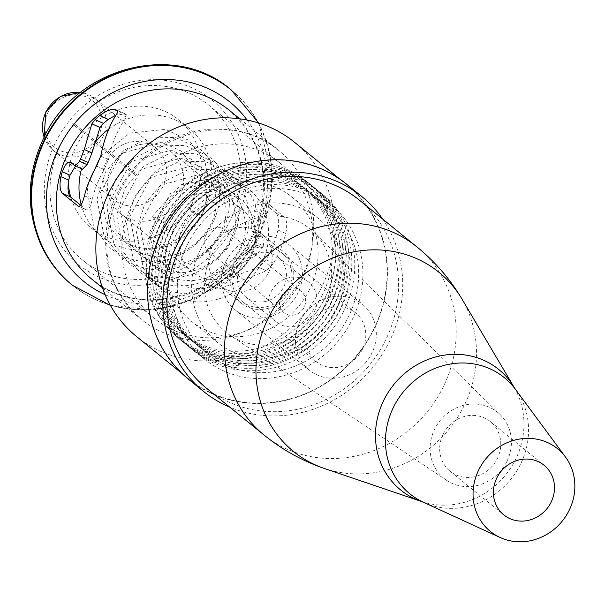 <?xml version="1.0" encoding="UTF-8"?>
<svg xmlns="http://www.w3.org/2000/svg" width="605" height="605" viewBox="0 0 605 605"><rect width="100%" height="100%" fill="white"/><g stroke="black" fill="none" stroke-linecap="round" stroke-linejoin="round"><path stroke-width="0.45" stroke-dasharray="3.02 2.27" d="M73.901 124.078A0.665 0.613 -50.9 0 1 72.91 124.343A0.665 0.613 -50.9 0 1 72.766 123.571A0.665 0.613 -50.9 0 1 73.749 123.307A0.665 0.613 -50.9 0 1 73.901 124.078M135.278 173.968A0.665 0.613 -50.9 0 1 134.287 174.232A0.665 0.613 -50.9 0 1 134.144 173.461A0.665 0.613 -50.9 0 1 135.127 173.196A0.665 0.613 -50.9 0 1 135.278 173.968M106.488 161.006A33.298 30.81 -50.9 0 1 155.712 147.877A33.298 30.81 -50.9 0 1 162.934 186.416A33.298 30.81 -50.9 0 1 113.71 199.552A33.298 30.81 -50.9 0 1 106.488 161.006M68.304 182.476A69.59 64.387 -50.9 0 1 75.716 147.159A69.59 64.387 -50.9 0 1 178.604 119.707A69.59 64.387 -50.9 0 1 193.698 200.27A69.59 64.387 -50.9 0 1 90.818 227.714A69.59 64.387 -50.9 0 1 70.777 197.192M81.584 168.78A69.59 64.387 -50.9 0 1 86.507 155.924A69.59 64.387 -50.9 0 1 94.221 143.529M108.741 129.16A69.59 64.387 -50.9 0 1 189.388 128.472A69.59 64.387 -50.9 0 1 204.49 209.035A69.59 64.387 -50.9 0 1 101.602 236.479A69.59 64.387 -50.9 0 1 81.168 204.535M111.622 167.23A39.953 36.965 -50.9 0 1 170.693 151.469A39.953 36.965 -50.9 0 1 179.367 197.722A39.953 36.965 -50.9 0 1 120.297 213.482A39.953 36.965 -50.9 0 1 111.622 167.23M183.398 225.567A39.953 36.965 -50.9 0 1 242.469 209.806A39.953 36.965 -50.9 0 1 251.135 256.059A39.953 36.965 -50.9 0 1 192.065 271.819A39.953 36.965 -50.9 0 1 183.398 225.567M80.669 205.231L86.152 209.685C88.466 210.638 90.508 207.182 92.27 199.325A99.893 92.421 -50.9 0 1 100.43 176.554A99.893 92.421 -50.9 0 1 104.211 169.566L108.514 159.554C111.993 142.568 118.035 128.426 126.642 117.12L126.982 115.268L125.008 113.763L116.001 115.048M78.756 206.358L86.538 209.927L78.37 206.252M82.318 169.067L77.984 165.634L70.354 162.193M230.172 220.598A99.893 92.421 -50.9 0 1 82.492 259.991A99.893 92.421 -50.9 0 1 60.818 144.361A99.893 92.421 -50.9 0 1 208.498 104.96A99.893 92.421 -50.9 0 1 230.172 220.598M255.688 242.378L256.52 234.77L252.603 231.586C250.697 228.955 250.878 223.714 253.132 215.864A99.893 92.421 129.1 0 0 254.418 210.895C256.172 203.038 258.214 199.59 260.536 200.535L276.22 213.285C278.731 216.257 279.306 221.838 277.945 230.021A99.893 92.421 -50.9 0 1 269.785 252.792A99.893 92.421 -50.9 0 1 265.996 259.779L258.713 267.365L209.822 284.796L207.054 284.675L205.534 283.435C204.566 280.803 207.674 276.878 214.858 271.675A99.893 92.421 129.1 0 0 219.766 267.72L224.41 264.65L248.239 251.96L254.592 244.496A99.893 92.421 129.1 0 0 255.688 242.378L263.304 245.804A108.877 100.74 -50.9 0 1 262.215 247.929L255.923 255.423L232.57 268.317L228.1 271.471A108.877 100.74 -50.9 0 1 223.434 275.54C216.628 280.977 213.799 285.023 214.934 287.67L216.681 289.039L207.054 284.675L216.454 288.903L219.116 288.978L266.457 270.851L273.641 263.22A108.877 100.74 129.1 0 0 277.408 256.217A108.877 100.74 129.1 0 0 285.779 233.545C287.315 225.431 286.846 219.895 284.388 216.961L268.703 204.21L260.142 200.293L268.703 204.21C266.344 203.227 264.196 206.63 262.252 214.42A108.877 100.74 -50.9 0 1 260.884 219.358C258.539 227.162 258.32 232.388 260.233 235.02L264.158 238.211L263.304 245.804M301.94 278.928A99.893 92.421 -50.9 0 1 154.26 318.328A99.893 92.421 -50.9 0 1 132.586 202.69A99.893 92.421 -50.9 0 1 280.266 163.297A99.893 92.421 -50.9 0 1 301.94 278.928M314.298 311.794A25.637 23.724 129.1 0 0 308.739 282.119A25.637 23.724 129.1 0 0 270.828 292.23A25.637 23.724 129.1 0 0 276.394 321.905A25.637 23.724 129.1 0 0 314.298 311.794M240.238 267.365A25.637 23.724 -50.9 0 1 278.149 257.254A25.637 23.724 -50.9 0 1 283.707 286.936A25.637 23.724 -50.9 0 1 245.804 297.047A25.637 23.724 -50.9 0 1 240.238 267.365M290.203 289.855A33.298 30.81 129.1 0 0 282.974 251.309A33.298 30.81 129.1 0 0 233.749 264.445A33.298 30.81 129.1 0 0 240.971 302.984A33.298 30.81 129.1 0 0 290.203 289.855M268.628 272.326A33.298 30.81 129.1 0 0 261.405 233.78A33.298 30.81 129.1 0 0 212.181 246.908A33.298 30.81 129.1 0 0 219.403 285.454A33.298 30.81 129.1 0 0 268.628 272.326M182.786 243.49A99.893 92.421 129.1 0 0 204.46 359.128A99.893 92.421 129.1 0 0 352.14 319.727A99.893 92.421 129.1 0 0 330.466 204.097A99.893 92.421 129.1 0 0 182.786 243.49M155.727 221.498A99.893 92.421 129.1 0 0 177.401 337.136A99.893 92.421 129.1 0 0 325.082 297.736A99.893 92.421 129.1 0 0 303.407 182.097A99.893 92.421 129.1 0 0 155.727 221.498M294.461 142.22A125.197 115.835 -50.9 0 1 321.626 287.148A125.197 115.835 -50.9 0 1 136.541 336.531M161.338 233.84A125.197 115.835 -50.9 0 1 346.431 184.457A125.197 115.835 -50.9 0 1 373.595 329.385A125.197 115.835 -50.9 0 1 188.503 378.768A125.197 115.835 -50.9 0 1 161.338 233.84M280.992 296.805A13.65 12.629 129.1 0 0 283.957 312.603A13.65 12.629 129.1 0 0 304.141 307.219A13.65 12.629 129.1 0 0 301.177 291.421A13.65 12.629 129.1 0 0 280.992 296.805M205.692 235.602A13.65 12.629 129.1 0 0 208.657 251.408A13.65 12.629 129.1 0 0 228.841 246.023A13.65 12.629 129.1 0 0 225.877 230.218A13.65 12.629 129.1 0 0 205.692 235.602M190.363 210.903A6.663 0.605 26.3 0 0 196.867 214.525A6.663 0.605 26.3 0 0 201.979 216.401A6.663 0.605 26.3 0 0 201.654 215.985A6.663 0.605 26.3 0 0 195.158 212.363A6.663 0.605 26.3 0 0 190.038 210.495A6.663 0.605 26.3 0 0 190.363 210.903M163.773 222.043A6.663 0.605 -153.7 0 1 164.099 222.451A6.663 0.605 -153.7 0 1 159.002 220.591A6.663 0.605 -153.7 0 1 152.483 216.961A6.663 0.605 -153.7 0 1 152.157 216.552A6.663 0.605 -153.7 0 1 157.262 218.413A6.663 0.605 -153.7 0 1 163.773 222.043M288.509 289.092A31.301 28.957 -50.9 0 1 242.234 301.434A31.301 28.957 -50.9 0 1 235.443 265.202A31.301 28.957 -50.9 0 1 281.718 252.86A31.301 28.957 -50.9 0 1 288.509 289.092M362.433 349.176A31.301 28.957 -50.9 0 1 316.158 361.525A31.301 28.957 -50.9 0 1 309.367 325.293A31.301 28.957 -50.9 0 1 355.642 312.944A31.301 28.957 -50.9 0 1 362.433 349.176M226.126 261.012A42.289 39.121 -50.9 0 1 288.645 244.337A42.289 39.121 -50.9 0 1 297.819 293.289A42.289 39.121 -50.9 0 1 235.307 309.964A42.289 39.121 -50.9 0 1 226.126 261.012M300.057 321.096A42.289 39.121 -50.9 0 1 362.577 304.421A42.289 39.121 -50.9 0 1 371.75 353.373A42.289 39.121 -50.9 0 1 309.231 370.048A42.289 39.121 -50.9 0 1 300.057 321.096M324.454 305.941A66.595 61.612 -50.9 0 1 230.225 335.329A66.595 61.612 -50.9 0 1 211.546 255.121A66.595 61.612 -50.9 0 1 313.919 232.35A66.595 61.612 -50.9 0 1 324.454 305.941M506.831 461.562A42.547 39.363 -50.9 0 1 446.626 480.34A42.547 39.363 -50.9 0 1 434.692 429.089A42.547 39.363 -50.9 0 1 500.101 414.546A42.547 39.363 -50.9 0 1 506.831 461.562M200.263 250.031A79.913 73.939 -50.9 0 1 318.404 218.518A79.913 73.939 -50.9 0 1 335.745 311.023A79.913 73.939 -50.9 0 1 217.596 342.543A79.913 73.939 -50.9 0 1 200.263 250.031M309.465 289.666A79.913 73.939 -50.9 0 1 191.324 321.187A79.913 73.939 -50.9 0 1 173.983 228.675A79.913 73.939 -50.9 0 1 292.124 197.162A79.913 73.939 -50.9 0 1 309.465 289.666M322.17 295.384A94.894 87.801 -50.9 0 1 199.854 343.897A94.894 87.801 -50.9 0 1 161.278 222.958A94.894 87.801 -50.9 0 1 283.594 174.452A94.894 87.801 -50.9 0 1 322.17 295.384M157.285 221.695A101.345 93.767 -50.9 0 1 287.912 169.884A101.345 93.767 -50.9 0 1 329.105 299.044A101.345 93.767 -50.9 0 1 198.478 350.847A101.345 93.767 -50.9 0 1 157.285 221.695M164.22 225.355A94.894 87.801 -50.9 0 1 286.536 176.841A94.894 87.801 -50.9 0 1 325.112 297.773A94.894 87.801 -50.9 0 1 202.788 346.287A94.894 87.801 -50.9 0 1 164.22 225.355M160.227 224.084A101.345 93.767 -50.9 0 1 290.854 172.274A101.345 93.767 -50.9 0 1 332.047 301.434A101.345 93.767 -50.9 0 1 201.42 353.244A101.345 93.767 -50.9 0 1 160.227 224.084M167.161 227.745A94.894 87.801 -50.9 0 1 289.477 179.231A94.894 87.801 -50.9 0 1 328.046 300.163A94.894 87.801 -50.9 0 1 205.73 348.677A94.894 87.801 -50.9 0 1 167.161 227.745M163.168 226.474A101.345 93.767 -50.9 0 1 293.796 174.671A101.345 93.767 -50.9 0 1 334.988 303.823A101.345 93.767 -50.9 0 1 204.361 355.634A101.345 93.767 -50.9 0 1 163.168 226.474M170.103 230.134A94.894 87.801 -50.9 0 1 292.419 181.621A94.894 87.801 -50.9 0 1 330.988 302.56A94.894 87.801 -50.9 0 1 208.672 351.066A94.894 87.801 -50.9 0 1 170.103 230.134M166.11 228.864A101.345 93.767 -50.9 0 1 296.737 177.061A101.345 93.767 -50.9 0 1 337.93 306.213A101.345 93.767 -50.9 0 1 207.303 358.024A101.345 93.767 -50.9 0 1 166.11 228.864M173.045 232.524A94.894 87.801 -50.9 0 1 295.361 184.011A94.894 87.801 -50.9 0 1 333.93 304.95A94.894 87.801 -50.9 0 1 211.614 353.456A94.894 87.801 -50.9 0 1 173.045 232.524M169.052 231.261A101.345 93.767 -50.9 0 1 299.679 179.451A101.345 93.767 -50.9 0 1 340.872 308.603A101.345 93.767 -50.9 0 1 210.237 360.414A101.345 93.767 -50.9 0 1 169.052 231.261M175.987 234.914A94.894 87.801 -50.9 0 1 298.303 186.4A94.894 87.801 -50.9 0 1 336.872 307.34A94.894 87.801 -50.9 0 1 214.556 355.853A94.894 87.801 -50.9 0 1 175.987 234.914M171.994 233.651A101.345 93.767 -50.9 0 1 302.621 181.84A101.345 93.767 -50.9 0 1 343.814 310.993A101.345 93.767 -50.9 0 1 213.179 362.803A101.345 93.767 -50.9 0 1 171.994 233.651M178.929 237.304A94.894 87.801 -50.9 0 1 319.228 199.877A94.894 87.801 -50.9 0 1 339.813 309.73A94.894 87.801 -50.9 0 1 199.521 347.157A94.894 87.801 -50.9 0 1 178.929 237.304M187.558 244.314A94.894 87.801 -50.9 0 1 327.849 206.887A94.894 87.801 -50.9 0 1 348.442 316.74A94.894 87.801 -50.9 0 1 208.15 354.167A94.894 87.801 -50.9 0 1 187.558 244.314M346.642 184.2A125.53 116.137 -50.9 0 1 373.875 329.513A125.53 116.137 -50.9 0 1 188.291 379.025M382.67 219.063A125.53 116.137 -50.9 0 1 389.174 341.946A125.53 116.137 -50.9 0 1 229.779 407.165M359.204 199.99A121.204 112.137 -50.9 0 1 385.498 340.29A121.204 112.137 -50.9 0 1 206.32 388.092M443.132 434.208A31.967 29.577 129.1 0 0 450.067 471.212A31.967 29.577 129.1 0 0 497.325 458.605A31.967 29.577 129.1 0 0 490.39 421.602A31.967 29.577 129.1 0 0 443.132 434.208M44.127 137.161A33.298 30.81 129.1 0 0 53.316 150.464A33.298 30.81 129.1 0 0 102.54 137.327A33.298 30.81 129.1 0 0 95.318 98.781A33.298 30.81 129.1 0 0 80.42 92.512M47.931 112.394A29.97 27.724 -50.9 0 1 86.553 97.072A29.97 27.724 -50.9 0 1 98.736 135.263A29.97 27.724 -50.9 0 1 60.107 150.584A29.97 27.724 -50.9 0 1 47.931 112.394M91.71 279.071A108.877 100.74 129.1 0 0 252.678 236.124A108.877 100.74 129.1 0 0 229.061 110.087C265.293 143.582 272.953 185.319 252.035 235.307C223.638 297.652 137.751 319.947 91.71 279.071M247.12 120.04A115.676 107.025 -50.9 0 1 255.023 235.942A115.676 107.025 -50.9 0 1 105.149 294.718M72.222 285.114A125.863 116.447 129.1 0 0 258.07 235.285A125.863 116.447 129.1 0 0 230.989 89.774M55.736 142.069A105.883 97.965 -50.9 0 1 192.216 87.944A105.883 97.965 -50.9 0 1 235.254 222.882A105.883 97.965 -50.9 0 1 98.774 277.014A105.883 97.965 -50.9 0 1 55.736 142.069M231.223 89.963A125.863 116.447 -50.9 0 1 258.532 235.663A125.863 116.447 -50.9 0 1 72.456 285.303M302.016 276.228A108.877 100.74 -50.9 0 1 141.048 319.168A108.877 100.74 -50.9 0 1 117.423 193.124A108.877 100.74 -50.9 0 1 278.391 150.184A108.877 100.74 -50.9 0 1 302.016 276.228M78.393 165.883L70.762 162.45M75.111 165.823L74.68 165.634M125.462 114.035L116.054 109.8M126.982 115.268L117.574 111.033M126.642 117.12L117.347 112.938M108.514 159.554L100.77 156.067M104.211 169.566L96.573 166.125M92.27 199.325L84.435 195.801M252.603 231.586L260.233 235.02M253.132 215.864L260.884 219.358M256.52 234.77L264.158 238.211M254.592 244.496L262.215 247.929M248.239 251.96L255.923 255.423M224.41 264.65L232.57 268.317M219.766 267.72L228.1 271.471M214.858 271.675L223.434 275.54M205.534 283.435L214.934 287.67M209.822 284.796L219.116 288.978M258.713 267.365L266.457 270.851M265.996 259.779L273.641 263.22M277.945 230.021L285.779 233.545M276.22 213.285L284.388 216.961M254.418 210.895L262.252 214.42M416.822 246.817A121.204 112.137 -50.9 0 1 443.117 387.124A121.204 112.137 -50.9 0 1 263.931 434.927M461.925 298.991A115.396 106.76 -50.9 0 1 464.035 405.91A115.396 106.76 -50.9 0 1 324.22 468.414M514.159 387.404A77.697 71.882 -50.9 0 1 515.581 459.392A77.697 71.882 -50.9 0 1 421.443 501.477M515.407 389.272A74.869 69.272 -50.9 0 1 520.481 464.247A74.869 69.272 -50.9 0 1 423.53 502.316M134.287 174.232L72.91 124.343M155.712 147.877L95.318 98.781L80.488 92.459M178.604 119.707L189.388 128.472M170.693 151.469L242.469 209.806M154.26 318.328L82.492 259.991M308.739 282.119L278.149 257.254M282.974 251.309L261.405 233.78M177.401 337.136L204.46 359.128M258.706 123.012L272.999 179.065L259.507 236.888L233.023 273.354L196.111 298.84L153.436 310.055L110.428 305.449M102.457 287.806L141.048 319.168C105.066 286.052 97.518 244.443 118.398 194.356C146.947 131.739 232.94 109.634 278.391 150.184L239.807 118.822M339.866 179.125L346.431 184.457M208.657 251.408L283.957 312.603M225.877 230.218L301.177 291.421M181.939 373.436L188.503 378.768M303.407 182.097L330.466 204.097M240.971 302.984L219.403 285.454M276.394 321.905L245.804 297.047M280.266 163.297L208.498 104.96M125.008 113.763L115.608 109.528M120.297 213.482L192.065 271.819M90.818 227.714L101.602 236.479M44.089 137.244L53.316 150.464L113.71 199.552M135.127 173.196L73.749 123.307M152.157 216.552L180.827 184.782L220.908 176.615L248.095 188.389C258.04 195.748 270.344 213.081 268.431 239.149C265.988 274.965 229.061 305.926 192.882 301.487C180.222 300.193 168.984 295.618 159.191 287.761L143.37 268.393L136.246 231.049L144.731 203.877L163.07 182.226L187.852 169.937L214.571 169.249L238.294 180.419C248.232 187.777 260.536 205.11 258.63 231.178C256.18 266.994 219.252 297.962 183.081 293.516C170.413 292.223 159.183 287.647 149.382 279.79L133.569 260.422L126.445 223.079L134.923 195.914L153.262 174.255L178.044 161.966L204.77 161.278L228.486 172.448C238.43 179.814 250.735 197.139 248.821 223.207C246.379 259.031 209.451 289.992 173.272 285.545C160.612 284.259 149.375 279.684 139.581 271.819L123.76 252.451L116.636 215.108L125.122 187.943L143.461 166.284L168.243 154.003L194.961 153.307L218.685 164.477C228.622 171.843 240.926 189.168 239.02 215.244C236.57 251.06 199.642 282.021 163.471 277.582C150.804 276.288 139.573 271.713 129.772 263.848L113.959 244.48L106.835 207.144L115.313 179.972L133.652 158.321L158.434 146.032L185.16 145.344L208.876 156.513C218.821 163.872 231.125 181.205 229.212 207.273C226.769 243.089 189.841 274.05 153.662 269.611C141.003 268.317 129.765 263.742 119.971 255.885L104.151 236.517L97.027 199.174L105.512 172.001L123.851 150.35L148.633 138.061L175.359 137.373L199.075 148.543C209.012 155.901 221.317 173.234 219.411 199.302C216.961 235.118 180.033 266.087 143.861 261.64C131.194 260.347 119.964 255.771 110.163 247.914L94.35 228.546L87.226 191.203L88.58 182.763M100.763 156.143L130.007 133.002L165.551 129.402L189.267 140.572L204.921 161.142L209.814 188.556L201.979 216.401M190.038 210.495L196.504 188.163L192.791 166.625L180.865 150.91L161.331 142.16L121.499 153.466L100.468 192.511L106.14 222.353L118.565 237.576C126.808 244.186 136.329 247.838 147.121 248.534C177.749 251.325 207.855 221.982 206.396 192.571C204.445 175.518 199.204 164.288 190.673 158.881L171.139 150.131L131.3 161.437L110.276 200.482L115.948 230.323L128.373 245.547C136.617 252.156 146.13 255.809 156.922 256.505C187.55 259.288 217.656 229.953 216.197 200.542C214.253 183.489 209.012 172.259 200.474 166.844L180.94 158.102L141.109 169.408L120.077 208.453L125.749 238.294L138.174 253.518C146.418 260.12 155.939 263.78 166.73 264.476C197.359 267.259 227.465 237.924 226.005 208.506C224.054 191.46 218.813 180.222 210.283 174.815L190.749 166.065L150.91 177.371L129.886 216.416L135.558 246.258L147.983 261.481C156.226 268.091 165.74 271.743 176.531 272.447C207.16 275.23 237.266 245.895 235.806 216.477C233.863 199.423 228.622 188.193 220.084 182.786L200.55 174.036L160.718 185.342L139.687 224.387L145.359 254.229L157.784 269.452C166.027 276.062 175.548 279.714 186.34 280.41C216.968 283.201 247.074 253.858 245.615 224.447C243.664 207.394 238.423 196.164 229.892 190.756L210.359 182.007L170.519 193.313L149.495 232.358L155.167 262.199L167.593 277.423C175.836 284.032 185.349 287.685 196.141 288.381C226.769 291.164 256.875 261.829 255.416 232.418C253.472 215.365 248.232 204.135 239.693 198.72L219.033 189.804L187.248 196.451L164.099 222.451M316.158 361.525L242.234 301.434M288.645 244.337L362.577 304.421M235.307 309.964L309.231 370.048M355.642 312.944L281.718 252.86M446.626 480.34L230.225 335.329M217.596 342.543L191.324 321.187M318.404 218.518L292.124 197.162M319.228 199.877L327.849 206.887M450.067 471.212L503.791 514.885M490.39 421.602L544.114 465.275M199.521 347.157L208.15 354.167M500.101 414.546L313.919 232.35"/><path stroke-width="0.91" d="M94.221 143.529A69.59 64.387 -50.9 0 1 108.741 129.16M75.542 166.057L70.021 175.231A99.893 92.421 129.1 0 0 68.736 180.199C67.374 188.382 67.949 193.955 70.46 196.935L80.669 205.231M116.001 115.048L108.295 119.419A99.893 92.421 129.1 0 0 103.387 123.375L100.037 127.504L91.93 152.959L88.171 162.541A99.893 92.421 129.1 0 0 87.075 164.658L82.522 169.196L75.111 165.823M181.939 373.436L136.541 336.531A125.197 115.835 -50.9 0 1 109.369 191.603A125.197 115.835 -50.9 0 1 294.461 142.22L339.866 179.125M79.066 161.958L79.452 161.225A108.877 100.74 -50.9 0 1 80.548 159.107L84.246 149.503L91.877 123.828L95.053 119.624A108.877 100.74 -50.9 0 1 99.719 115.555C106.767 110.314 112.212 108.393 116.054 109.8L117.574 111.033L117.347 112.938C109.505 124.902 103.984 139.286 100.77 156.067L96.573 166.125A108.877 100.74 129.1 0 0 92.807 173.121A108.877 100.74 129.1 0 0 84.435 195.801C82.492 203.582 80.336 206.986 77.977 206.01L62.292 193.26C59.834 190.325 59.373 184.797 60.901 176.675A108.877 100.74 -50.9 0 1 62.27 171.737C65.06 164.295 67.889 161.195 70.762 162.45L74.884 165.762L79.066 161.958M115.608 109.528L116.054 109.8M70.777 197.192A69.59 64.387 -50.9 0 1 68.304 182.476M78.37 206.252L78.756 206.358M70.354 162.193L70.762 162.45M81.168 204.535A69.59 64.387 -50.9 0 1 81.584 168.78M229.779 407.165A125.53 116.137 -50.9 0 1 203.59 391.458L188.291 379.025A125.53 116.137 -50.9 0 1 161.059 233.712A125.53 116.137 -50.9 0 1 346.642 184.2L361.934 196.633A125.53 116.137 -50.9 0 1 382.67 219.063M203.59 391.458A125.53 116.137 -50.9 0 1 176.35 246.144A125.53 116.137 -50.9 0 1 361.934 196.633M416.822 246.817A121.204 112.137 -50.9 0 0 237.636 294.62A121.204 112.137 -50.9 0 0 263.931 434.927L206.32 388.092A121.204 112.137 -50.9 0 1 180.018 247.793A121.204 112.137 -50.9 0 1 359.204 199.99L416.822 246.817C435.04 261.662 450.075 279.056 461.925 298.991A115.396 106.76 -50.9 0 0 364.013 250.349A115.396 106.76 -50.9 0 0 268.401 317.844A115.396 106.76 -50.9 0 0 324.22 468.414L421.443 501.477A77.697 71.882 -50.9 0 1 383.865 400.094A77.697 71.882 -50.9 0 1 448.237 354.659A77.697 71.882 -50.9 0 1 514.159 387.404L461.925 298.991M478.797 469.752A53.278 49.292 -50.9 0 1 565.501 457.062A53.278 49.292 -50.9 0 1 569.116 510.408A53.278 49.292 -50.9 0 1 500.131 537.497A53.278 49.292 -50.9 0 1 478.797 469.752M551.049 502.279A31.967 29.577 129.1 0 0 544.114 465.275A31.967 29.577 129.1 0 0 496.856 477.882A31.967 29.577 129.1 0 0 503.791 514.885A31.967 29.577 129.1 0 0 551.049 502.279M80.42 92.512A33.298 30.81 129.1 0 0 46.086 111.917A33.298 30.81 129.1 0 0 44.127 137.161M239.807 118.822L229.061 110.087A108.877 100.74 129.1 0 0 68.085 153.027A108.877 100.74 129.1 0 0 91.71 279.071L102.457 287.806M105.149 294.718A115.676 107.025 -50.9 0 1 58.912 147.658A115.676 107.025 -50.9 0 1 247.12 120.04M230.989 89.774A125.863 116.447 129.1 0 0 230.762 89.585A125.863 116.447 129.1 0 0 44.687 139.233A125.863 116.447 129.1 0 0 71.995 284.932A125.863 116.447 129.1 0 0 72.222 285.114M231.223 89.963L230.762 89.585C174.875 40.8 75.814 67.117 43.711 138C26.673 174.225 25.803 209.927 41.102 245.116C48.423 260.8 58.723 274.073 71.995 284.932L72.456 285.303A125.863 116.447 -50.9 0 1 45.148 139.604A125.863 116.447 -50.9 0 1 231.223 89.963L258.706 123.012M70.021 175.231L62.27 171.737M87.075 164.658L79.452 161.225M88.171 162.541L80.548 159.107M91.93 152.959L84.246 149.503M100.037 127.504L91.877 123.828M103.387 123.375L95.053 119.624M108.295 119.419L99.719 115.555M70.46 196.935L62.292 193.26M68.736 180.199L60.901 176.675M500.131 537.497L423.53 502.316A74.869 69.272 -50.9 0 1 393.552 407.105A74.869 69.272 -50.9 0 1 515.407 389.272L514.159 387.404M80.488 92.459L60.5 96.407L45.927 111.713L44.089 137.244M72.456 285.303L110.428 305.449M82.522 169.196L74.884 165.762M88.58 182.763L100.763 156.143M423.53 502.316L421.443 501.477M565.501 457.062L515.407 389.272M263.931 434.927C282.187 449.727 302.281 460.889 324.22 468.414"/></g></svg>
